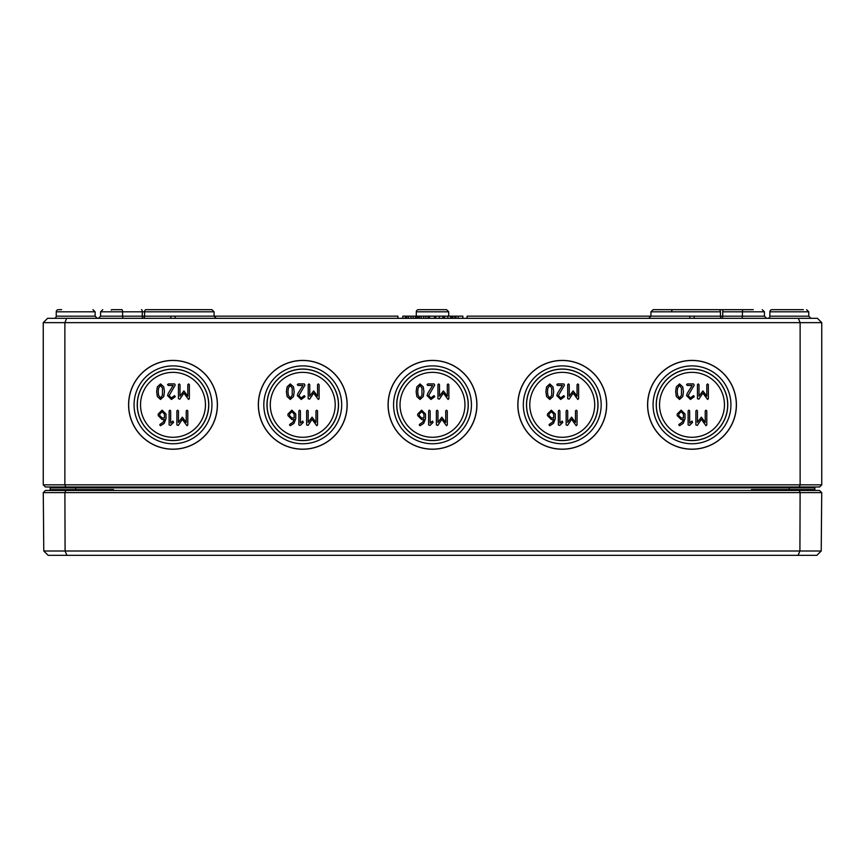 <?xml version="1.0" encoding="UTF-8"?>
<svg xmlns="http://www.w3.org/2000/svg" width="865" height="865" viewBox="0 0 865 865"><rect width="100%" height="100%" fill="white"/><g stroke="black" fill="none" stroke-linecap="round" stroke-linejoin="round"><path stroke-width="1.3" d="M158.198 391.704L158.619 388.05L160.533 385.466L162.469 388.05L162.458 395.337L160.533 397.932L158.619 395.348L158.198 391.704M160.533 383.909L157.333 386.882L156.641 391.704L157.333 396.516L160.533 399.479L163.755 396.527L164.437 391.704L163.755 386.871L160.533 383.909M178.45 384.687L178.45 398.711L179.888 399.143L183.899 393.121L188.581 399.479L189.359 398.711L189.359 384.687L188.581 383.909L187.802 384.687L187.802 396.148L183.899 390.915L180.006 396.148L180.006 384.687L179.228 383.909L178.45 384.687M164.447 417.946L162.101 417.946L159.766 415.611L159.766 414.043L162.101 411.708L164.447 414.043L164.447 417.946M160.155 424.272L159.766 424.953L160.544 425.731L164.231 423.353L166.004 418.725L166.004 414.021L162.101 410.161L158.208 414.043L158.208 415.611L162.101 419.503L164.382 419.503L163.182 422.196L160.155 424.272M176.893 410.929L176.893 424.953L178.331 425.385L182.331 419.363L187.013 425.731L187.792 424.953L187.792 410.929L187.013 410.161L186.235 410.929L186.235 422.39L182.331 417.157L178.45 422.39L178.45 410.929L177.671 410.161L176.893 410.929M287.948 391.704L288.369 388.05L290.283 385.466L292.219 388.05L292.208 395.337L290.283 397.932L288.369 395.348L287.948 391.704M290.283 383.909L287.083 386.882L286.391 391.704L287.083 396.516L290.283 399.479L293.505 396.527L294.186 391.704L293.505 386.871L290.283 383.909M308.2 384.687L308.2 398.711L309.638 399.143L313.649 393.121L318.331 399.479L319.109 398.711L319.109 384.687L318.331 383.909L317.552 384.687L317.552 396.148L313.649 390.915L309.757 396.148L309.757 384.687L308.978 383.909L308.2 384.687M294.197 417.946L291.851 417.946L289.515 415.611L289.515 414.043L291.851 411.708L294.197 414.043L294.197 417.946M289.905 424.272L289.515 424.953L290.294 425.731L293.981 423.353L295.754 418.725L295.754 414.021L291.851 410.161L287.959 414.043L287.959 415.611L291.851 419.503L294.132 419.503L292.932 422.196L289.905 424.272M306.643 410.929L306.643 424.953L308.081 425.385L312.081 419.363L316.763 425.731L317.542 424.953L317.542 410.929L316.763 410.161L315.985 410.929L315.985 422.39L312.081 417.157L308.2 422.39L308.2 410.929L307.421 410.161L306.643 410.929M417.698 391.704L418.119 388.05L420.033 385.466L421.969 388.05L421.958 395.337L420.033 397.932L418.119 395.348L417.698 391.704M420.033 383.909L416.833 386.882L416.141 391.704L416.833 396.516L420.033 399.479L423.255 396.527L423.937 391.704L423.255 386.871L420.033 383.909M437.95 384.687L437.95 398.711L439.388 399.143L443.399 393.121L448.081 399.479L448.859 398.711L448.859 384.687L448.081 383.909L447.302 384.687L447.302 396.148L443.399 390.915L439.507 396.148L439.507 384.687L438.728 383.909L437.95 384.687M423.947 417.946L421.601 417.946L419.266 415.611L419.266 414.043L421.601 411.708L423.947 414.043L423.947 417.946M419.655 424.272L419.266 424.953L420.044 425.731L423.731 423.353L425.504 418.725L425.504 414.021L421.601 410.161L417.709 414.043L417.709 415.611L421.601 419.503L423.882 419.503L422.682 422.196L419.655 424.272M436.393 410.929L436.393 424.953L437.831 425.385L441.831 419.363L446.513 425.731L447.292 424.953L447.292 410.929L446.513 410.161L445.735 410.929L445.735 422.39L441.831 417.157L437.95 422.39L437.95 410.929L437.171 410.161L436.393 410.929M547.448 391.704L547.869 388.05L549.783 385.466L551.719 388.05L551.708 395.337L549.783 397.932L547.869 395.348L547.448 391.704M549.783 383.909L546.583 386.882L545.891 391.704L546.583 396.516L549.783 399.479L553.005 396.527L553.687 391.704L553.005 386.871L549.783 383.909M567.699 384.687L567.699 398.711L569.138 399.143L573.149 393.121L577.831 399.479L578.609 398.711L578.609 384.687L577.831 383.909L577.052 384.687L577.052 396.148L573.149 390.915L569.257 396.148L569.257 384.687L568.478 383.909L567.699 384.687M553.697 417.946L551.351 417.946L549.015 415.611L549.015 414.043L551.351 411.708L553.697 414.043L553.697 417.946M549.405 424.272L549.015 424.953L549.794 425.731L553.481 423.353L555.254 418.725L555.254 414.021L551.351 410.161L547.459 414.043L547.459 415.611L551.351 419.503L553.632 419.503L552.432 422.196L549.405 424.272M566.143 410.929L566.143 424.953L567.581 425.385L571.581 419.363L576.263 425.731L577.041 424.953L577.041 410.929L576.263 410.161L575.485 410.929L575.485 422.39L571.581 417.157L567.699 422.39L567.699 410.929L566.921 410.161L566.143 410.929M677.198 391.704L677.619 388.05L679.533 385.466L681.469 388.05L681.458 395.337L679.533 397.932L677.619 395.348L677.198 391.704M679.533 383.909L676.333 386.882L675.641 391.704L676.333 396.516L679.533 399.479L682.755 396.527L683.437 391.704L682.755 386.871L679.533 383.909M697.449 384.687L697.449 398.711L698.888 399.143L702.899 393.121L707.581 399.479L708.359 398.711L708.359 384.687L707.581 383.909L706.802 384.687L706.802 396.148L702.899 390.915L699.007 396.148L699.007 384.687L698.228 383.909L697.449 384.687M683.447 417.946L681.101 417.946L678.765 415.611L678.765 414.043L681.101 411.708L683.447 414.043L683.447 417.946M679.155 424.272L678.765 424.953L679.544 425.731L683.231 423.353L685.004 418.725L685.004 414.021L681.101 410.161L677.209 414.043L677.209 415.611L681.101 419.503L683.382 419.503L682.182 422.196L679.155 424.272M695.893 410.929L695.893 424.953L697.331 425.385L701.331 419.363L706.013 425.731L706.791 424.953L706.791 410.929L706.013 410.161L705.235 410.929L705.235 422.39L701.331 417.157L697.449 422.39L697.449 410.929L696.671 410.161L695.893 410.929M692 421.06L689.665 423.072L689.665 410.929L688.886 410.161L688.107 410.929L688.107 424.953L689.513 425.418L692.562 422.38L692 421.06M687.264 393.348L686.551 395.597L690.454 399.479L694.26 396.678L693.557 395.597L690.454 397.932L688.107 395.597L694.206 385.141L693.557 383.909L687.329 383.909L686.551 384.687L687.329 385.466L692.162 385.466L687.264 393.348M562.25 421.06L559.915 423.072L559.915 410.929L559.136 410.161L558.357 410.929L558.357 424.953L559.763 425.418L562.812 422.38L562.25 421.06M557.514 393.348L556.801 395.597L560.704 399.479L564.51 396.678L563.807 395.597L560.704 397.932L558.357 395.597L564.456 385.141L563.807 383.909L557.579 383.909L556.801 384.687L557.579 385.466L562.412 385.466L557.514 393.348M432.5 421.06L430.164 423.072L430.164 410.929L429.386 410.161L428.608 410.929L428.608 424.953L430.013 425.418L433.062 422.38L432.5 421.06M427.764 393.348L427.05 395.597L430.954 399.479L434.76 396.678L434.057 395.597L430.954 397.932L428.608 395.597L434.706 385.141L434.057 383.909L427.829 383.909L427.05 384.687L427.829 385.466L432.662 385.466L427.764 393.348M302.75 421.06L300.414 423.072L300.414 410.929L299.636 410.161L298.858 410.929L298.858 424.953L300.263 425.418L303.312 422.38L302.75 421.06M298.014 393.348L297.3 395.597L301.204 399.479L305.01 396.678L304.307 395.597L301.204 397.932L298.858 395.597L304.956 385.141L304.307 383.909L298.079 383.909L297.3 384.687L298.079 385.466L302.912 385.466L298.014 393.348M173 421.06L170.665 423.072L170.665 410.929L169.886 410.161L169.108 410.929L169.108 424.953L170.513 425.418L173.562 422.38L173 421.06M168.264 393.348L167.551 395.597L171.454 399.479L175.26 396.678L174.557 395.597L171.454 397.932L169.108 395.597L175.206 385.141L174.557 383.909L168.329 383.909L167.551 384.687L168.329 385.466L173.162 385.466L168.264 393.348M724.459 404.82A32.459 32.459 0 0 1 692 437.279A32.459 32.459 0 0 1 659.541 404.82A32.459 32.459 0 0 1 692 372.361A32.459 32.459 0 0 1 724.459 404.82M594.709 404.82A32.459 32.459 0 0 1 562.25 437.279A32.459 32.459 0 0 1 529.791 404.82A32.459 32.459 0 0 1 562.25 372.361A32.459 32.459 0 0 1 594.709 404.82M464.959 404.82A32.459 32.459 0 0 1 432.5 437.279A32.459 32.459 0 0 1 400.041 404.82A32.459 32.459 0 0 1 432.5 372.361A32.459 32.459 0 0 1 464.959 404.82M335.209 404.82A32.459 32.459 0 0 1 302.75 437.279A32.459 32.459 0 0 1 270.291 404.82A32.459 32.459 0 0 1 302.75 372.361A32.459 32.459 0 0 1 335.209 404.82M205.459 404.82A32.459 32.459 0 0 1 173 437.279A32.459 32.459 0 0 1 140.541 404.82A32.459 32.459 0 0 1 173 372.361A32.459 32.459 0 0 1 205.459 404.82M647.669 404.82A44.331 44.331 0 0 1 692 360.489A44.331 44.331 0 0 1 736.331 404.82A44.331 44.331 0 0 1 692 449.151A44.331 44.331 0 0 1 647.669 404.82M647.582 404.82A44.418 44.418 0 0 1 692 360.402A44.418 44.418 0 0 1 736.418 404.82A44.418 44.418 0 0 1 692 449.238A44.418 44.418 0 0 1 647.582 404.82M730.936 404.82A38.936 38.936 0 0 0 692 365.884A38.936 38.936 0 0 0 653.064 404.82A38.936 38.936 0 0 0 692 443.756A38.936 38.936 0 0 0 730.936 404.82M727.681 404.82A35.681 35.681 0 0 1 692 440.501A35.681 35.681 0 0 1 656.319 404.82A35.681 35.681 0 0 1 692 369.139A35.681 35.681 0 0 1 727.681 404.82M656.232 404.82A35.768 35.768 0 0 1 692 369.052A35.768 35.768 0 0 1 727.768 404.82A35.768 35.768 0 0 1 692 440.588A35.768 35.768 0 0 1 656.232 404.82M517.919 404.82A44.331 44.331 0 0 1 562.25 360.489A44.331 44.331 0 0 1 606.581 404.82A44.331 44.331 0 0 1 562.25 449.151A44.331 44.331 0 0 1 517.919 404.82M517.832 404.82A44.418 44.418 0 0 1 562.25 360.402A44.418 44.418 0 0 1 606.668 404.82A44.418 44.418 0 0 1 562.25 449.238A44.418 44.418 0 0 1 517.832 404.82M601.186 404.82A38.936 38.936 0 0 0 562.25 365.884A38.936 38.936 0 0 0 523.314 404.82A38.936 38.936 0 0 0 562.25 443.756A38.936 38.936 0 0 0 601.186 404.82M597.931 404.82A35.681 35.681 0 0 1 562.25 440.501A35.681 35.681 0 0 1 526.569 404.82A35.681 35.681 0 0 1 562.25 369.139A35.681 35.681 0 0 1 597.931 404.82M526.482 404.82A35.768 35.768 0 0 1 562.25 369.052A35.768 35.768 0 0 1 598.018 404.82A35.768 35.768 0 0 1 562.25 440.588A35.768 35.768 0 0 1 526.482 404.82M258.419 404.82A44.331 44.331 0 0 1 302.75 360.489A44.331 44.331 0 0 1 347.081 404.82A44.331 44.331 0 0 1 302.75 449.151A44.331 44.331 0 0 1 258.419 404.82M258.332 404.82A44.418 44.418 0 0 1 302.75 360.402A44.418 44.418 0 0 1 347.168 404.82A44.418 44.418 0 0 1 302.75 449.238A44.418 44.418 0 0 1 258.332 404.82M341.686 404.82A38.936 38.936 0 0 0 302.75 365.884A38.936 38.936 0 0 0 263.814 404.82A38.936 38.936 0 0 0 302.75 443.756A38.936 38.936 0 0 0 341.686 404.82M338.431 404.82A35.681 35.681 0 0 1 302.75 440.501A35.681 35.681 0 0 1 267.069 404.82A35.681 35.681 0 0 1 302.75 369.139A35.681 35.681 0 0 1 338.431 404.82M266.982 404.82A35.768 35.768 0 0 1 302.75 369.052A35.768 35.768 0 0 1 338.518 404.82A35.768 35.768 0 0 1 302.75 440.588A35.768 35.768 0 0 1 266.982 404.82M128.669 404.82A44.331 44.331 0 0 1 173 360.489A44.331 44.331 0 0 1 217.331 404.82A44.331 44.331 0 0 1 173 449.151A44.331 44.331 0 0 1 128.669 404.82M128.582 404.82A44.418 44.418 0 0 1 173 360.402A44.418 44.418 0 0 1 217.418 404.82A44.418 44.418 0 0 1 173 449.238A44.418 44.418 0 0 1 128.582 404.82M211.936 404.82A38.936 38.936 0 0 0 173 365.884A38.936 38.936 0 0 0 134.064 404.82A38.936 38.936 0 0 0 173 443.756A38.936 38.936 0 0 0 211.936 404.82M208.681 404.82A35.681 35.681 0 0 1 173 440.501A35.681 35.681 0 0 1 137.319 404.82A35.681 35.681 0 0 1 173 369.139A35.681 35.681 0 0 1 208.681 404.82M137.232 404.82A35.768 35.768 0 0 1 173 369.052A35.768 35.768 0 0 1 208.768 404.82A35.768 35.768 0 0 1 173 440.588A35.768 35.768 0 0 1 137.232 404.82M388.169 404.82A44.331 44.331 0 0 1 432.5 360.489A44.331 44.331 0 0 1 476.831 404.82A44.331 44.331 0 0 1 432.5 449.151A44.331 44.331 0 0 1 388.169 404.82M388.082 404.82A44.418 44.418 0 0 1 432.5 360.402A44.418 44.418 0 0 1 476.918 404.82A44.418 44.418 0 0 1 432.5 449.238A44.418 44.418 0 0 1 388.082 404.82M471.436 404.82A38.936 38.936 0 0 0 432.5 365.884A38.936 38.936 0 0 0 393.564 404.82A38.936 38.936 0 0 0 432.5 443.756A38.936 38.936 0 0 0 471.436 404.82M468.181 404.82A35.681 35.681 0 0 1 432.5 440.501A35.681 35.681 0 0 1 396.819 404.82A35.681 35.681 0 0 1 432.5 369.139A35.681 35.681 0 0 1 468.181 404.82M396.732 404.82A35.768 35.768 0 0 1 432.5 369.052A35.768 35.768 0 0 1 468.268 404.82A35.768 35.768 0 0 1 432.5 440.588A35.768 35.768 0 0 1 396.732 404.82M75.688 486.995L75.688 487.86L50.17 487.86A0.865 0.865 0 0 0 49.305 486.995A0.865 0.865 0 0 1 50.17 487.86L50.181 489.612A0.865 0.865 0 0 0 51.046 490.455L50.181 489.59L51.046 490.455L50.181 489.59L50.397 490.455M111.153 490.455L113.531 489.59L106.676 490.455M51.046 490.455A0.865 0.865 0 0 1 50.181 489.59L50.181 490.455M758.324 490.455L751.469 489.59L753.848 490.455M814.614 490.455L814.819 489.59L813.954 490.455L814.819 489.59L813.954 490.455L814.819 489.59L814.819 490.455M813.954 490.455A0.865 0.865 0 0 0 814.819 489.59L751.469 489.59L751.469 490.455M75.688 490.455L75.688 487.86L814.83 487.86A0.865 0.865 0 0 1 815.695 486.995M821.75 484.832L43.25 484.832L45.413 486.995L819.587 486.995L821.75 484.832L821.75 322.645L817.425 318.32L798.33 318.32L800.125 322.645L821.75 322.645M803.369 309.67L772.034 309.67A2.163 2.163 0 0 0 769.872 311.822A2.163 2.163 0 0 1 772.034 309.67M61.631 309.67L58.409 309.67A2.163 2.163 0 0 0 56.247 311.822A2.163 2.163 0 0 1 58.409 309.67M798.33 318.32L47.575 318.32L43.25 322.645L800.125 322.645L800.125 484.832L799.228 486.995M66.67 318.32L64.875 322.645L64.875 484.832L65.772 486.995M43.25 484.832L43.25 322.645M180.569 309.67L194.614 309.67M191.36 309.67L151.386 309.67M111.261 310.124A2.163 0.778 90 0 1 111.736 309.67L121.814 309.67A2.163 0.778 90 0 1 122.592 311.822L214.066 311.822L211.903 309.67L146.055 309.67A2.163 1.503 90 0 0 144.563 311.822L142.292 311.822A2.163 0.778 -90 0 0 141.514 309.67M730.806 309.67L653.097 309.67L730.806 309.67M753.264 309.67L723.486 309.67A2.163 0.778 90 0 0 722.707 311.822L764.422 311.822L762.26 309.67L764.422 311.822L764.433 316.168L742.408 316.168A2.163 0.778 -90 0 1 741.629 318.32M718.945 309.67L653.097 309.67L650.934 311.822L720.437 311.822A2.163 1.503 -90 0 0 718.945 309.67M671.478 311.822A2.163 2.163 0 0 1 672.008 310.416M448.708 316.157L448.697 311.822L446.535 309.67L448.697 311.822L416.303 311.822A2.163 2.163 0 0 1 418.465 309.67L446.535 309.67L418.465 309.67A2.163 2.163 0 0 0 416.303 311.822L416.292 316.157M56.236 316.168A2.163 2.163 0 0 1 54.073 318.32A2.163 2.163 0 0 0 56.236 316.168L56.247 311.822L95.128 311.822L92.966 309.67L95.128 311.822L95.139 316.168L56.236 316.168M769.861 316.168A2.163 2.163 0 0 1 767.698 318.32A2.163 2.163 0 0 0 769.861 316.168L769.872 311.822L808.753 311.822L806.591 309.67L808.753 311.822L808.764 316.168L769.861 316.168M451.746 318.32L451.746 316.157L462.851 316.157L462.851 318.32M170.838 318.32L170.838 316.157L397.9 316.157L397.9 318.32M175.162 316.157L175.162 318.32M467.1 318.32L467.1 316.157L694.163 316.157L694.163 318.32M689.837 316.157L689.837 318.32M449.843 316.157L451.043 316.157L451.043 318.32M452.882 316.157L452.882 318.32M454.839 316.157L454.839 318.32M455.974 316.157L455.974 318.32M458.245 316.157L458.245 318.32M434.511 318.32L434.511 316.157L450.87 316.157L450.87 318.32M444.091 316.157L444.091 318.32M444.545 316.157L444.545 318.32M450.633 316.157L450.633 318.32M435.787 316.157L435.787 318.32M442.804 316.157L442.804 318.32M434.965 316.157L434.965 318.32M451.281 318.32L451.281 316.157L452.471 316.157M434.511 316.168L418.184 316.157L418.184 318.32M429.451 316.157L429.451 318.32M428.067 316.157L428.067 318.32M423.655 316.157L423.655 318.32M419.417 316.157L419.417 318.32M418.714 316.157L418.714 318.32M415.741 316.157L416.811 316.157L416.811 318.32M402.798 318.32L402.798 316.157L416.768 316.157L416.768 318.32M415.384 316.157L415.384 318.32M410.972 316.157L410.972 318.32M406.723 316.157L406.723 318.32M406.031 316.157L406.031 318.32M814.83 487.86L814.819 489.601M43.272 492.618L821.728 492.618L819.587 490.455L45.413 490.455L43.272 492.618L43.78 551.005L48.137 555.33L816.863 555.33L821.22 551.005L43.78 551.005M798.103 555.33L799.909 551.005L800.114 492.618L799.228 490.455M66.897 555.33L65.091 551.005L64.886 492.618L65.772 490.455M821.728 492.618L821.22 551.005M50.181 489.644L113.531 489.59L113.531 490.455M789.312 490.455L789.312 486.995M418.184 316.168L416.811 316.168M143.06 318.32A2.163 1.492 90 0 0 144.552 316.168L142.282 316.168A2.163 0.778 -90 0 0 143.06 318.32M142.292 311.822L142.282 316.168L122.592 316.168A2.163 0.778 -90 0 0 123.371 318.32M100.578 311.822L100.567 316.168L100.578 311.822L102.74 309.67L100.578 311.822L122.592 311.822L122.592 316.168L100.567 316.168L98.405 318.32M170.838 316.168L144.552 316.168L144.563 311.822M743.186 309.67A2.163 0.778 90 0 0 742.408 311.822L742.408 316.168L720.448 316.168A2.163 1.492 -90 0 0 721.94 318.32A2.163 0.778 90 0 0 722.718 316.168L722.707 311.822M720.437 311.822L720.448 316.168L694.163 316.168M447.821 316.157L447.821 318.32M439.29 316.157L439.29 318.32M425.818 316.157L425.818 318.32M421.136 316.157L421.136 318.32M413.124 316.157L413.124 318.32M408.453 316.157L408.453 318.32M405.382 316.157L405.382 318.32M814.808 489.72L814.354 490.368M50.192 489.72L50.646 490.368M53.641 489.601L52.776 490.455L53.641 489.601M767.266 489.601L766.401 490.455L767.266 489.601M95.139 316.168L97.302 318.32M808.764 316.168L810.927 318.32M214.077 316.168L216.239 318.32L214.077 316.168L214.066 311.822L211.903 309.67M653.097 309.67L650.934 311.822L650.923 316.157L648.761 318.32M764.433 316.168L766.595 318.32"/></g></svg>
